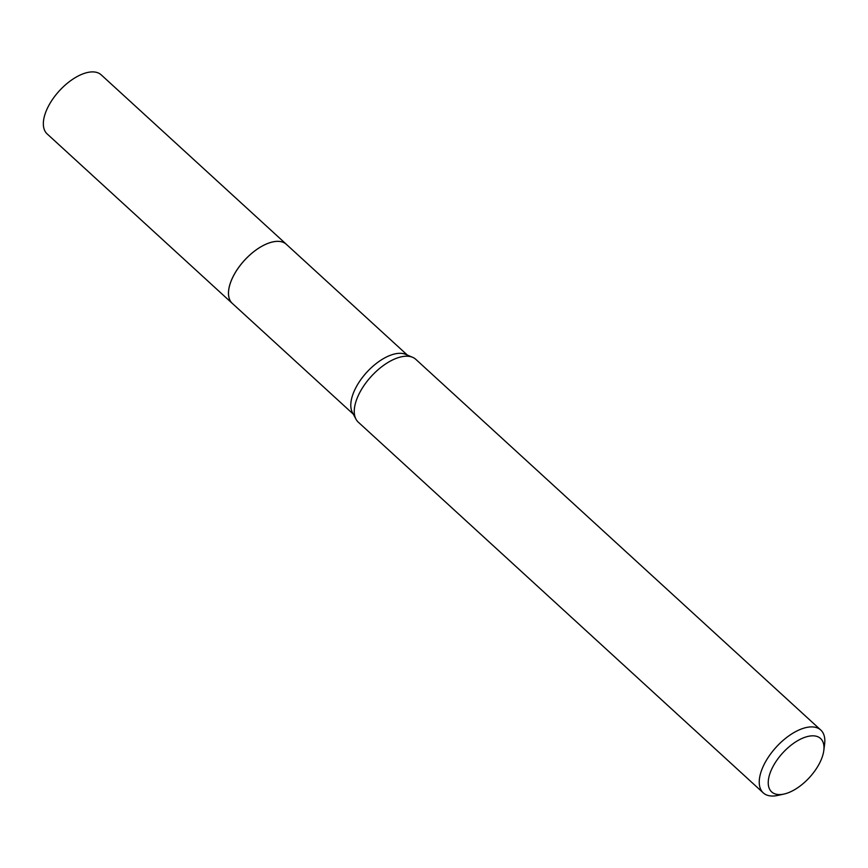 <?xml version="1.0" encoding="UTF-8"?>
<svg xmlns="http://www.w3.org/2000/svg" width="868" height="868" viewBox="0 0 868 868"><rect width="100%" height="100%" fill="white"/><g stroke="black" fill="none" stroke-linecap="round" stroke-linejoin="round"><path stroke-width="1.3" d="M353.287 414.144L232.288 303.377A40.036 20.083 -47.5 0 1 238.874 267.203A40.036 20.083 -47.5 0 1 277.25 241.358A40.036 20.083 -47.5 0 1 286.353 244.32L407.352 355.077M232.613 303.681A40.047 20.083 -47.5 0 1 238.591 267.561A40.047 20.083 -47.5 0 1 277.25 241.337A40.047 20.083 -47.5 0 1 286.679 244.624M783.956 794.068L777.739 795.435A42.586 21.364 -47.5 0 1 772.954 796.032A42.586 21.364 -47.5 0 1 763.276 792.885L358.3 422.184A42.586 21.364 -47.5 0 1 355.999 419.201L352.419 412.517A40.036 20.083 -47.5 0 1 363.258 376.397A40.036 20.083 -47.5 0 1 399.551 353.309A40.036 20.083 -47.5 0 1 405.66 354.361L412.636 357.323A42.586 21.364 -47.5 0 1 415.815 359.352L820.792 730.053A42.586 21.364 -47.5 0 1 824.6 744.234L823.797 750.549A36.206 18.152 -47.5 0 1 783.956 794.068A36.206 18.152 -47.5 0 1 779.898 794.578A36.206 18.152 -47.5 0 1 773.442 765.739A36.206 18.152 -47.5 0 1 812.329 735.825A36.206 18.152 -47.5 0 1 823.797 750.549M355.999 419.201A42.586 21.364 -47.5 0 1 367.522 380.77A42.586 21.364 -47.5 0 1 406.137 356.205A42.586 21.364 -47.5 0 1 412.636 357.323M763.276 792.885A42.586 21.364 -47.5 0 1 770.274 754.4A42.586 21.364 -47.5 0 1 811.113 726.907A42.586 21.364 -47.5 0 1 820.792 730.053M232.765 303.811A40.058 20.083 -47.5 0 1 232.266 303.388L47.132 133.9A40.036 20.083 -47.5 0 1 49.096 104.963A40.036 20.083 -47.5 0 1 101.198 74.843L286.353 244.288A40.058 20.083 -47.5 0 1 286.82 244.754M232.266 303.388A40.058 20.083 -47.5 0 1 234.23 274.429A40.058 20.083 -47.5 0 1 286.353 244.288"/></g></svg>
